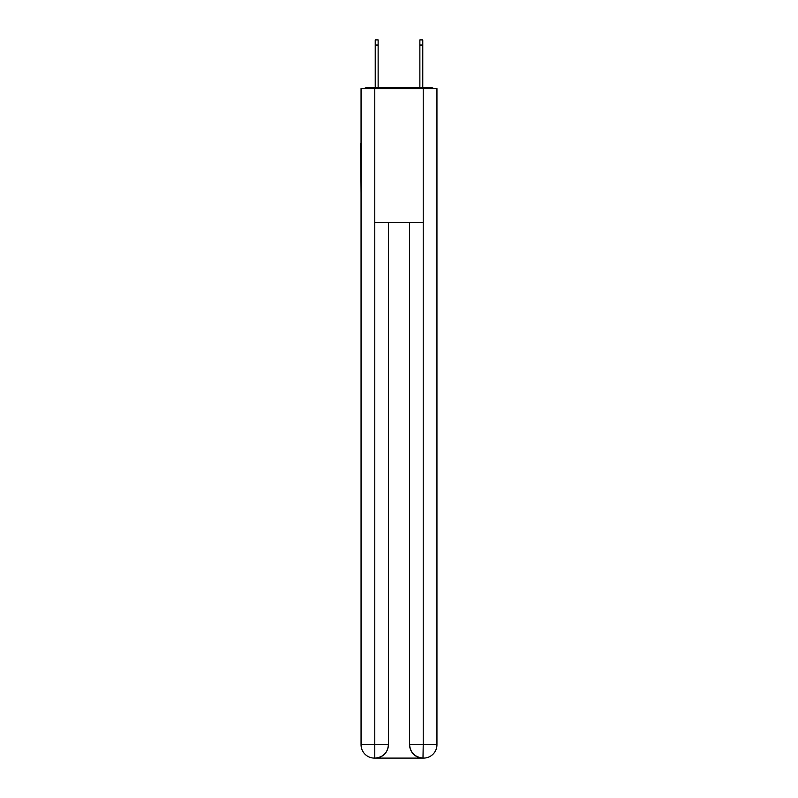 <?xml version="1.0" encoding="UTF-8"?>
<svg xmlns="http://www.w3.org/2000/svg" width="798" height="798" viewBox="0 0 798 798"><rect width="100%" height="100%" fill="white"/><g stroke="black" fill="none" stroke-linecap="round" stroke-linejoin="round"><path stroke-width="1.2" d="M436.945 193.006L436.945 98.822M361.055 143.231L361.055 98.822M360.726 143.231L361.055 193.006M433.533 88.558A4.459 4.459 0 0 0 430.581 87.441L367.419 87.441A4.459 4.459 0 0 0 364.467 88.558M367.419 87.441L375.23 87.441L375.23 39.9L378.132 39.9L378.132 87.441L381.594 87.441M416.406 87.441L419.868 87.441L419.868 39.9L422.77 39.9L422.77 87.441L430.581 87.441M374.781 88.558L374.781 222.462L423.219 222.462L423.219 88.558L361.055 88.558L361.055 744.714A13.386 13.386 0 0 0 374.452 758.1L422.99 758.1A13.386 13.386 0 0 1 409.603 744.714L409.603 222.462L409.603 744.714C410.282 752.604 414.751 757.063 422.99 758.1L423.219 744.714L436.945 744.714A13.386 13.386 0 0 1 423.548 758.1L423.309 758.1M423.219 88.558L436.945 88.558L436.945 744.714M388.397 222.462L388.397 744.714A13.386 13.386 0 0 1 375.01 758.1C383.289 757.232 387.748 752.773 388.397 744.714L388.397 222.462M361.055 744.714A13.386 13.386 0 0 0 374.452 758.1A13.386 13.386 0 0 1 361.055 744.714L374.781 744.714L374.781 758.1M388.397 744.714L374.781 744.714L374.781 222.462M409.603 744.714L423.219 744.714L423.219 222.462M375.23 45.037L378.132 45.037M422.77 45.037L419.868 45.037"/></g></svg>
